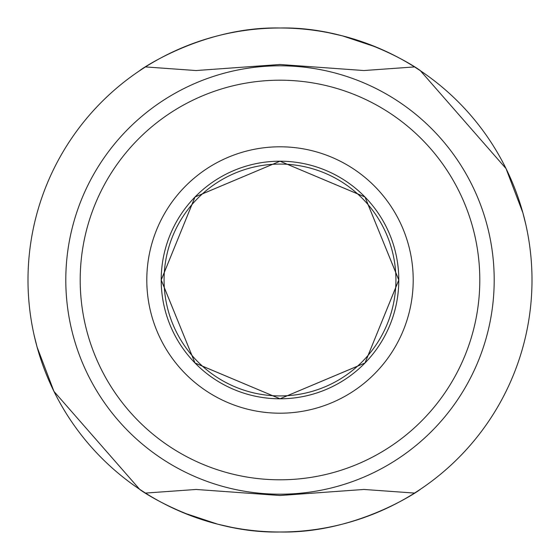<?xml version="1.0" encoding="UTF-8"?>
<svg xmlns="http://www.w3.org/2000/svg" width="560" height="560" viewBox="0 0 560 560"><rect width="100%" height="100%" fill="white"/><g stroke="black" fill="none" stroke-linecap="round" stroke-linejoin="round"><path stroke-width="0.84" d="M420.399 489.265C420.847 489.615 357.133 533.736 280 532C202.881 533.715 139.076 489.601 139.601 489.265L145.46 493.08A252 252 0 0 1 145.46 66.92L139.601 70.735C139.153 70.385 202.867 26.264 280 28C357.119 26.285 420.924 70.399 420.399 70.735L414.54 66.92A252 252 0 0 1 414.54 493.08L420.399 489.265M280 161.203L194.985 197.015L161.203 280.049L195.041 363.041L280 398.797L365.015 362.985L398.797 279.951L364.959 196.959L280 161.203L365.015 197.015L398.797 280.049L364.959 363.041L280 398.797A118.797 118.797 0 0 1 161.203 280A118.797 118.797 0 0 1 280 161.203A118.797 118.797 0 0 1 398.797 280A118.797 118.797 0 0 1 280 398.797L194.985 362.985L161.203 279.951L195.041 196.959L280 161.203M280 495.509L363.958 489.454L414.54 493.08A252 252 0 0 1 145.46 493.08L196.112 489.461L280 495.509M414.54 66.92L363.888 70.539L280 64.491L196.042 70.546L145.46 66.92A252 252 0 0 1 414.54 66.92M280 65.8A214.2 214.2 0 0 1 494.2 280A214.2 214.2 0 0 1 280 494.2A214.2 214.2 0 0 1 65.8 280A214.2 214.2 0 0 1 280 65.8M280 80.199A199.801 199.801 0 0 1 479.801 280A199.801 199.801 0 0 1 280 479.801A199.801 199.801 0 0 1 80.199 280A199.801 199.801 0 0 1 280 80.199M280 413.203A133.203 133.203 0 0 1 146.797 280A133.203 133.203 0 0 1 280 146.797A133.203 133.203 0 0 1 413.203 280A133.203 133.203 0 0 1 280 413.203M34.195 335.524L37.114 347.144L53.963 391.405L139.601 489.265M183.547 512.813L217.658 524.167L231.287 527.247L224.448 525.798M376.453 47.187L342.342 35.833L328.713 32.753L335.552 34.202M525.805 224.476L522.886 212.856L506.037 168.595L420.399 70.735M280 164.08A115.92 115.92 0 0 1 395.92 280A115.92 115.92 0 0 1 280 395.92A115.92 115.92 0 0 1 164.08 280A115.92 115.92 0 0 1 280 164.08"/></g></svg>
